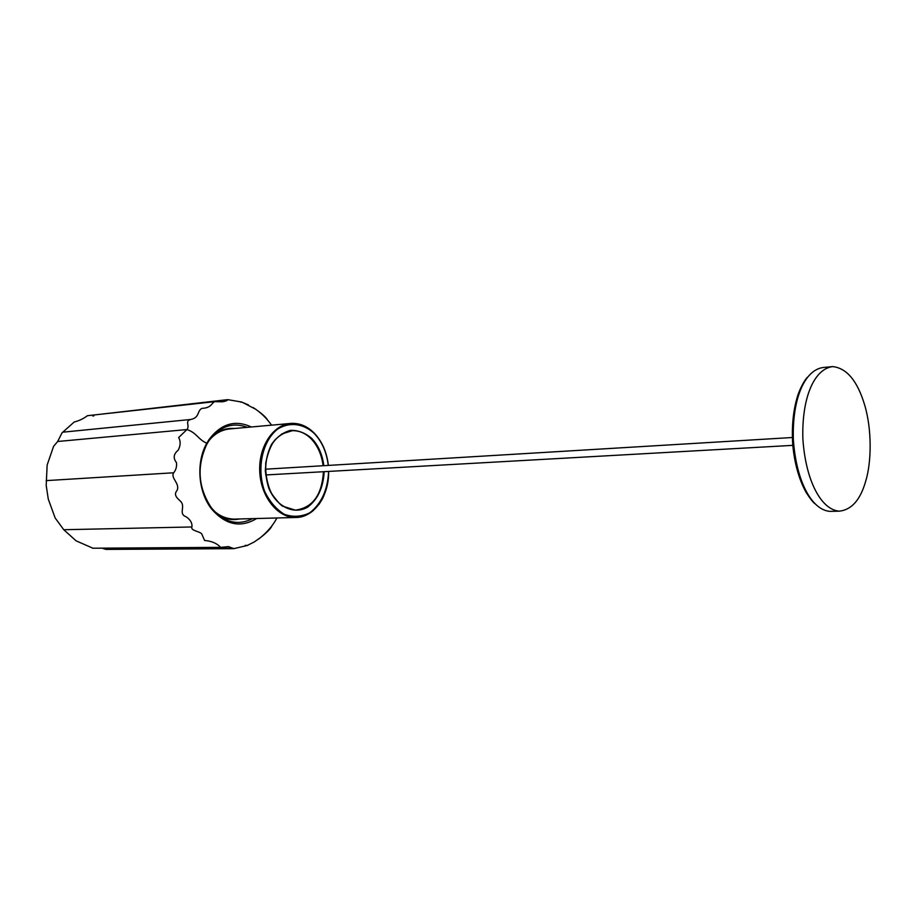 <?xml version="1.0" encoding="UTF-8"?>
<svg xmlns="http://www.w3.org/2000/svg" width="916" height="916" viewBox="0 0 916 916"><rect width="100%" height="100%" fill="white"/><g stroke="black" fill="none" stroke-linecap="round" stroke-linejoin="round"><path stroke-width="1.37" d="M251.316 426.982C235.126 419.482 220.996 423.707 208.951 439.657L206.798 443.218C195.898 462.248 198.074 491.995 211.585 508.975C225.576 525.017 240.599 528.2 256.64 518.525M245.179 545.386L247.744 545.364L233.798 548.661L228.599 546.646L220.596 547.356C218.077 544.482 213.302 541.207 204.611 540.486L201.669 533.788C199.138 531.188 190.322 530.593 191.925 526.963C192.36 523.093 190.414 519.693 186.074 516.761C178.173 513.83 185.673 506.846 180.818 501.567C177.498 498.327 173.101 495.087 177.097 490.381C180.223 483.362 170.204 477.969 173.719 472.77C176.078 469.725 176.971 466.313 176.422 462.511C172.952 458.103 173.548 453.993 178.208 450.18C180.624 445.451 180.784 441.237 178.654 437.55L186.921 429.558C190.219 425.665 184.425 421.051 190.791 419.471C199.997 417.513 196.871 410.815 201.967 408.353C211.127 408.078 211.665 403.051 214.665 401.666L222.519 401.792C225.794 401.208 227.534 400.487 227.74 399.639L241.904 402.09L255.736 409.257M271.754 525.979L271.915 525.967C270.861 528.337 267.667 531.738 262.32 536.158M261.266 537.039L254.293 541.94L247.606 545.295M92.94 548.215L76.108 540.852L63.754 529.723L55.143 517.952L48.285 499.128L46.201 485.423L47.14 465.053L53.575 446.378L57.662 441.489L62.025 432.844L74.207 422.001C79.039 420.81 83.459 418.704 87.478 415.692L214.665 401.666M106.187 549.394L101.939 548.157M258.186 411.078C263.27 414.811 266.384 417.799 267.552 420.02M98.367 414.49L227.74 399.639M92.779 416.013L93.821 415.898M247.331 427.337C232.446 421.852 219.634 426.352 208.882 440.848L206.787 444.283C196.528 466.473 198.074 487.667 211.424 507.865C223.951 522.498 237.691 526.082 252.633 518.628M220.79 431.253L219.233 430.222M865.643 481.369C871.62 462.168 871.986 429.398 864.67 405.044C857.456 380.942 846.796 368.129 832.678 366.595C813.877 368.965 801.637 398.414 802.874 438.856C805.714 481.324 821.48 509.903 839.319 511.162C851.559 509.846 860.342 499.918 865.643 481.369M206.787 444.283L206.798 443.218C198.005 439.428 196.7 432.684 186.921 429.558L57.662 441.489M173.719 472.77L46.166 480.625M191.925 526.963L63.754 529.723M233.214 548.226L104.229 549.005M190.791 419.471L63.09 432.157M239.614 518.971C231.874 520.494 224.706 519.12 218.111 514.838M209.237 439.245C216.199 431.379 224.58 427.795 234.381 428.505M328.73 471.419C328.008 482.583 325.947 491.663 322.546 498.67L319.203 504.086L313.077 510.727C307.707 515.17 301.753 517.425 295.227 517.494L295.227 517.494C313.764 518.055 329.256 496.003 328.604 471.431C327.733 489.831 321.47 503.617 309.791 512.777C301.65 516.773 293.246 517.322 284.567 514.414C276.311 509.433 269.67 501.728 264.632 491.297C256.423 468.832 262.251 441.26 277.502 429.192C289.387 421.646 303.185 423.364 314.188 433.382C322.02 441.649 326.703 452.332 328.249 465.42C326.703 452.172 321.963 441.375 314.039 433.005C307.329 426.306 299.83 423.089 291.563 423.364L291.54 423.364C273.701 424.039 258.621 446.069 259.72 471.168C260.568 496.254 277.342 517.632 295.227 517.494L233.924 519.12C225.931 518.765 219.084 515.8 213.382 510.246M209.306 440.218C215.031 433.348 222.096 429.558 230.477 428.86L291.563 423.364M323.44 471.717C321.985 494.995 312.642 507.796 295.387 510.132C278.143 507.773 268.125 494.743 265.331 471.042C266.281 447.26 275.269 433.818 292.273 430.703C299.189 430.497 305.463 433.188 311.096 438.775C317.703 445.714 321.711 454.702 323.096 465.729M295.387 510.132L282.826 506.227C280.994 505.575 277.124 501.212 271.25 493.129C267.117 483.751 265.274 473.675 265.743 462.912C267.976 452.344 271.125 444.581 275.201 439.634L281.853 433.944L292.284 430.703M324.161 471.671C323.302 487.587 317.783 499.426 307.627 507.189C293.83 515.01 276.678 506.96 268.8 488.228C263.923 472.645 264.827 458.046 271.502 444.432C276.769 437.035 283.124 432.341 290.544 430.348C298.124 430.188 305.165 432.844 311.658 438.34C318.367 445.382 322.421 454.496 323.817 465.683M832.678 366.595L823.347 367.476C804.454 369.846 792.122 399.181 793.348 439.417C796.176 481.679 812 510.12 829.942 511.368L839.319 511.162M258.552 539.135C266.728 532.791 272.842 525.75 276.918 517.987M228.599 546.646L227.58 546.646M220.596 547.356L92.676 548.226M233.798 548.661L105.958 549.405M241.847 402.09L240.759 402.204M271.583 425.161C266.487 418.017 260.384 412.166 253.274 407.631M241.767 402.124L248.442 404.906M208.951 439.657L208.882 440.848M211.585 508.975L211.424 507.865M291.54 423.364C299.956 423.112 307.513 426.352 314.234 433.119C322.134 441.489 326.84 452.252 328.375 465.408M807.225 377.369C804.088 381.01 801.053 386.666 798.111 394.349C793.302 409.097 791.516 425.917 792.741 444.821C794.561 463.611 798.992 479.423 806.011 492.236C809.984 498.441 812.95 502.266 814.874 503.697M265.4 469.198L792.329 437.516M265.743 474.957L792.787 445.359"/></g></svg>
